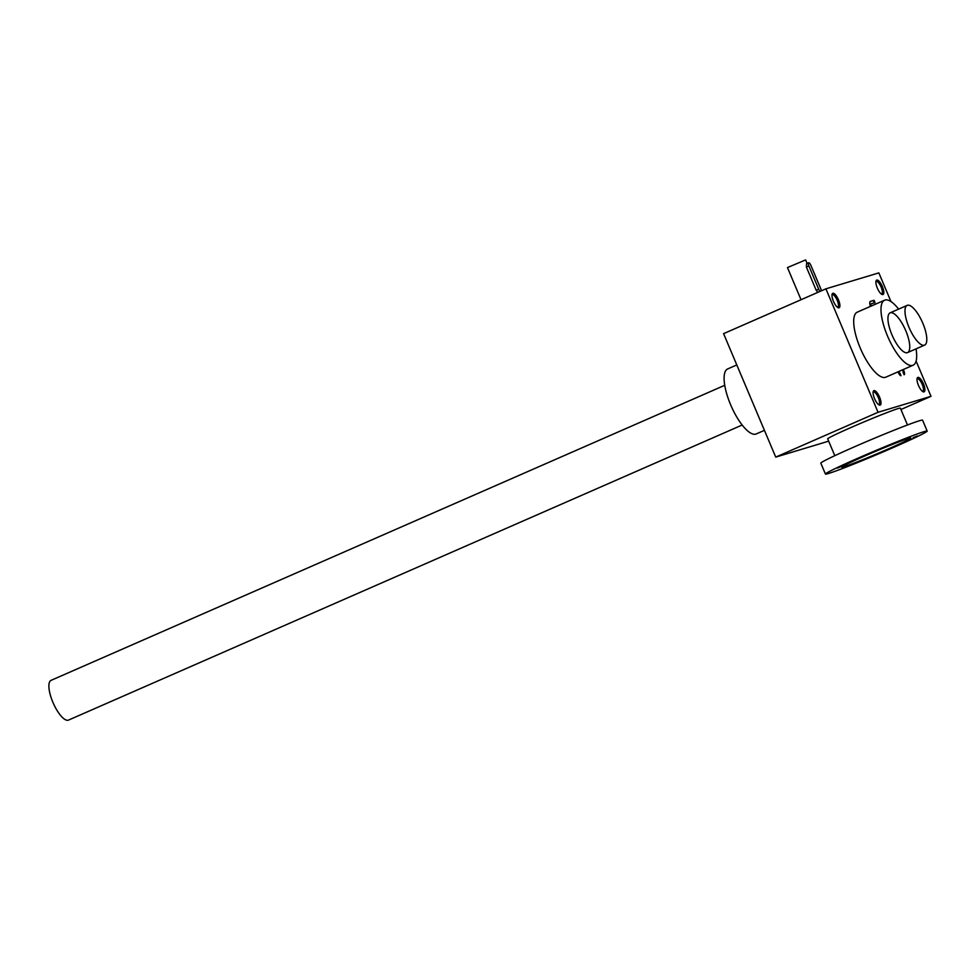 <?xml version="1.0" encoding="UTF-8"?>
<svg xmlns="http://www.w3.org/2000/svg" width="980" height="980" viewBox="0 0 980 980"><rect width="100%" height="100%" fill="white"/><g stroke="black" fill="none" stroke-linecap="round" stroke-linejoin="round"><path stroke-width="1.47" d="M825.907 288.831L723.583 333.653L775.731 457.109L878.056 412.286L825.907 288.831L878.852 272.881L890.967 301.571M900.939 409.505L931 396.337L916.092 361.032M902.519 369.864L902.776 370.465A1.972 0.649 66.3 0 1 903.082 372.29L904.124 374.764A3.945 1.299 66.3 0 0 904.148 374.752A3.945 1.299 66.3 0 0 903.817 370.759L903.291 369.521M900.008 375.193L899.297 373.515A1.972 0.649 66.3 0 1 898.182 371.935L898.795 371.494M898.856 371.641A1.972 0.649 66.3 0 0 899.983 373.221L901.024 375.695A3.945 1.299 66.3 0 1 898.268 372.437L898.023 371.837M871.208 306.066A3.075 1.017 66.3 0 1 871.257 303.788A3.075 1.017 66.3 0 0 871.257 303.788L875.042 302.636L874.05 300.284L870.461 301.362A6.149 2.034 66.3 0 0 870.387 301.387A6.149 2.034 66.3 0 0 870.436 306.397M838.451 299.782A7.889 2.609 -113.7 0 1 838.072 307.683A7.889 2.609 -113.7 0 1 833.564 301.583A7.889 2.609 -113.7 0 1 832.143 294.135A7.889 2.609 -113.7 0 1 838.451 299.782M882.368 286.564A7.889 2.609 -113.7 0 1 881.988 294.453A7.889 2.609 -113.7 0 1 877.467 288.365A7.889 2.609 -113.7 0 1 876.059 280.905A7.889 2.609 -113.7 0 1 882.368 286.564M879.562 397.108A7.889 2.609 -113.7 0 1 879.183 404.997A7.889 2.609 -113.7 0 1 874.662 398.897A7.889 2.609 -113.7 0 1 873.254 391.449A7.889 2.609 -113.7 0 1 879.562 397.108M923.466 383.878A7.889 2.609 -113.7 0 1 923.099 391.767A7.889 2.609 -113.7 0 1 918.579 385.679A7.889 2.609 -113.7 0 1 917.158 378.219A7.889 2.609 -113.7 0 1 923.466 383.878M913.078 365.234L885.798 377.19A35.501 11.711 -113.7 0 1 860.82 349.37A35.501 11.711 -113.7 0 1 857.304 312.142L884.597 300.199A35.501 11.711 66.3 0 0 887.831 336.765A35.501 11.711 66.3 0 0 912.649 365.393A35.501 11.711 66.3 0 0 913.078 365.234A35.501 11.711 66.3 0 0 916.043 348.868M878.056 412.286L931 396.337M775.731 457.109L828.664 441.159M832.008 294.907A6.823 2.254 -113.7 0 1 832.289 294.698A6.823 2.254 -113.7 0 1 837.19 300.296A6.823 2.254 -113.7 0 1 837.765 307.193A6.823 2.254 -113.7 0 1 837.41 307.267M875.912 281.677A6.823 2.254 -113.7 0 1 876.194 281.468A6.823 2.254 -113.7 0 1 881.106 287.067A6.823 2.254 -113.7 0 1 881.669 293.963A6.823 2.254 -113.7 0 1 881.326 294.037M873.107 392.221A6.823 2.254 -113.7 0 1 873.388 392.012A6.823 2.254 -113.7 0 1 878.301 397.611A6.823 2.254 -113.7 0 1 878.864 404.507A6.823 2.254 -113.7 0 1 878.521 404.581M917.023 379.003A6.823 2.254 -113.7 0 1 917.305 378.782A6.823 2.254 -113.7 0 1 922.205 384.38A6.823 2.254 -113.7 0 1 922.78 391.277A6.823 2.254 -113.7 0 1 922.425 391.351M905.741 330.64A21.695 7.154 -113.7 0 1 904.699 352.335A21.695 7.154 -113.7 0 1 892.278 335.589A21.695 7.154 -113.7 0 1 888.395 315.095A21.695 7.154 -113.7 0 1 905.741 330.64M736.801 364.928L727.699 368.921A35.501 11.711 66.3 0 0 730.933 405.487A35.501 11.711 66.3 0 0 755.752 434.116A35.501 11.711 66.3 0 0 756.192 433.956L764.425 430.343M898.636 309.117A35.501 11.711 66.3 0 0 884.597 300.199M874.332 302.857L873.364 300.578L870.154 301.546M873.364 300.578L874.05 300.284M871.22 303.8L870.608 304.07A3.075 1.017 66.3 0 0 870.571 304.082A3.075 1.017 66.3 0 0 870.522 306.36M899.297 373.515L899.983 373.221M903.866 374.127A3.945 1.299 66.3 0 0 903.131 371.065L902.617 369.815M821.277 290.864A3.161 1.041 66.3 0 0 820.701 288.586L810.877 265.347A3.161 1.041 66.3 0 0 808.61 262.763A3.161 1.041 66.3 0 0 808.867 265.947L818.692 289.186A3.161 1.041 66.3 0 0 820.064 291.391M801.04 299.721L787.455 267.577L805.621 259.908L807.104 263.412M818.692 289.186L816.193 290.276L817.859 292.358M816.193 290.276L806.381 267.038L806.564 263.657L808.61 262.763M742.154 425.026L68.502 720.092A21.695 7.154 -113.7 0 1 53.239 703.101A21.695 7.154 -113.7 0 1 51.083 680.353L724.747 385.287M922.793 323.167A21.695 7.154 -113.7 0 1 924.593 345.119A21.695 7.154 -113.7 0 1 909.33 328.116A21.695 7.154 -113.7 0 1 907.186 305.368A21.695 7.154 -113.7 0 1 922.793 323.167M907.468 424.977L900.363 408.158A39.445 1.482 157.1 0 0 863.454 422.147A39.445 1.482 157.1 0 0 827.696 438.856L834.801 455.676M837.239 468.122L841.636 466.407L837.239 468.122M892.707 443.83L897.104 442.103L892.707 443.83M857.635 461.972L862.045 460.257L857.635 461.972M913.115 437.68L917.513 435.953L913.115 437.68M888.223 448.975A37.473 1.409 157.1 0 0 910.824 437.974A37.473 1.409 157.1 0 0 875.753 451.266A37.473 1.409 157.1 0 0 841.783 467.142A37.473 1.409 157.1 0 0 888.223 448.975M893.87 447.272A55.223 2.083 157.1 0 0 927.178 431.077A55.223 2.083 157.1 0 0 875.495 450.653A55.223 2.083 157.1 0 0 825.43 474.051A55.223 2.083 157.1 0 0 893.87 447.272M927.178 431.077L922.572 420.175A55.223 2.083 157.1 0 0 870.889 439.751A55.223 2.083 157.1 0 0 820.823 463.16L825.43 474.051M903.131 371.065L903.817 370.759M808.867 265.947L806.381 267.038M871.257 303.788L870.571 304.082M907.541 352.592L924.593 345.119M890.134 312.841L907.186 305.368"/></g></svg>

